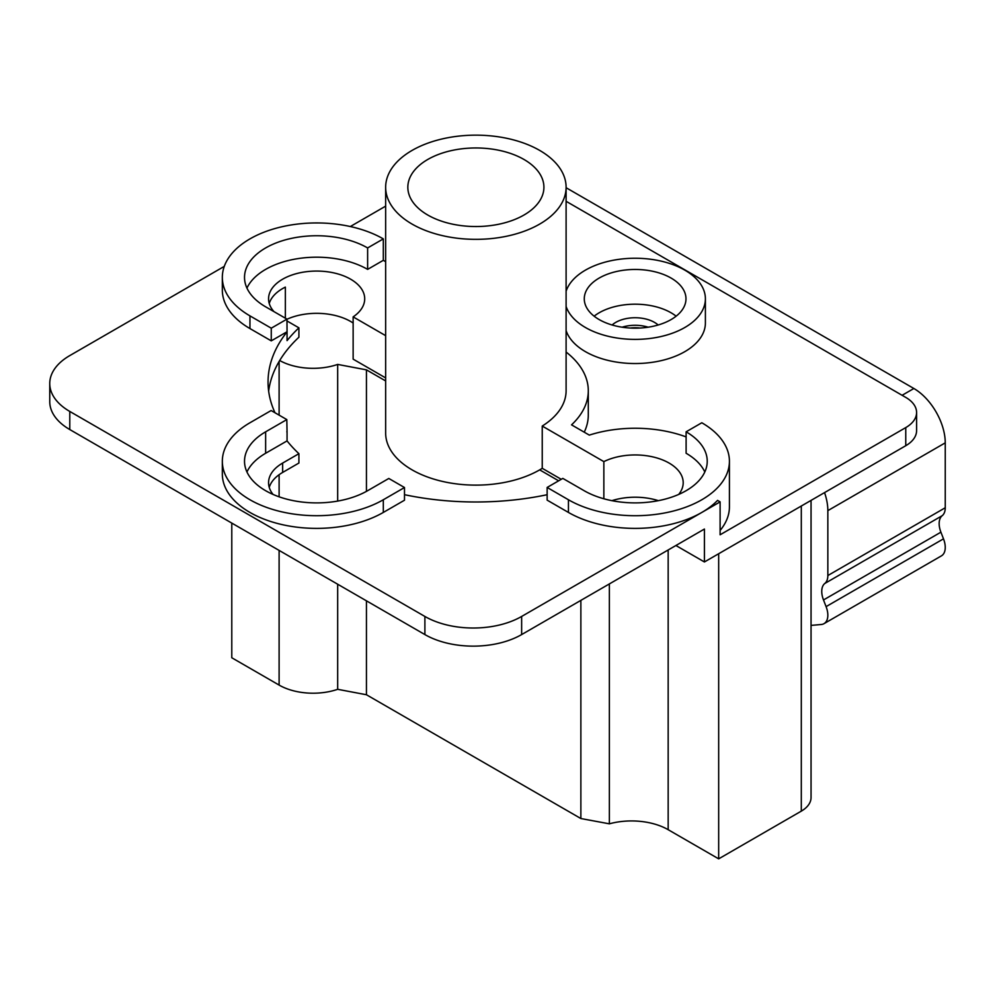 <?xml version="1.0" encoding="UTF-8"?>
<svg xmlns="http://www.w3.org/2000/svg" width="995" height="995" viewBox="0 0 995 995"><rect width="100%" height="100%" fill="white"/><g stroke="black" fill="none" stroke-linecap="round" stroke-linejoin="round"><path stroke-width="1.49" d="M612.112 324.992A27.362 15.796 180 0 1 615.781 322.368A27.362 15.796 180 0 1 658.143 324.992M594.127 316.186A50.844 29.352 180 0 1 599.177 312.778A50.844 29.352 180 0 1 676.127 316.186M648.155 327.193A27.362 15.796 0 0 0 622.099 327.193M671.078 319.582A50.844 29.352 180 0 1 615.669 325.937A50.844 29.352 180 0 1 584.276 298.823A50.844 29.352 180 0 1 599.177 278.065A50.844 29.352 180 0 1 654.586 271.697A50.844 29.352 180 0 1 685.978 298.823A50.844 29.352 180 0 1 671.078 319.582M630.283 328.039A23.109 13.345 180 0 1 639.959 328.039M388.809 478.471L367.628 490.697A72.113 41.628 180 0 1 289.035 499.726A72.113 41.628 180 0 1 244.521 461.257A72.113 41.628 180 0 1 265.64 431.818L286.821 419.591L271.137 410.537L249.956 422.763A94.301 54.439 0 0 0 222.333 461.257A94.301 54.439 0 0 0 280.54 511.554A94.301 54.439 0 0 0 383.311 499.764L404.492 487.525L388.809 478.471M246.947 471.978A72.113 41.628 180 0 1 265.64 453.26L287.058 440.897L287.058 432.141A207.831 119.985 180 0 1 286.821 431.83M273.065 494.44A48.071 27.76 180 0 1 268.563 482.699A48.071 27.76 180 0 1 282.642 463.073L298.91 453.683A207.831 119.985 180 0 1 287.058 440.897M265.64 306.821A72.113 41.628 180 0 1 244.521 277.381A72.113 41.628 180 0 1 265.64 247.942A72.113 41.628 180 0 1 367.628 247.942L383.311 238.887A94.301 54.439 0 0 0 249.956 238.887A94.301 54.439 0 0 0 222.333 277.381A94.301 54.439 0 0 0 249.956 315.875L271.262 328.188L286.958 319.121L265.64 306.821M686.115 431.818A72.113 41.628 180 0 1 707.234 461.257A72.113 41.628 180 0 1 686.115 490.697A72.113 41.628 180 0 1 584.14 490.697L562.822 478.396L547.138 487.45L568.443 499.764A94.301 54.439 0 0 0 701.811 499.764A94.301 54.439 0 0 0 729.422 461.257A94.301 54.439 0 0 0 701.811 422.763L686.115 431.818L686.115 453.26A72.113 41.628 180 0 1 704.808 471.978M566.105 306.423A70.259 40.571 0 0 0 614.475 337.591A70.259 40.571 0 0 0 684.809 327.504A70.259 40.571 0 0 0 705.393 298.823A70.259 40.571 0 0 0 662.011 261.337A70.259 40.571 0 0 0 585.446 270.13A70.259 40.571 0 0 0 566.105 291.212M246.947 288.102A72.113 41.628 180 0 1 265.64 269.384A72.113 41.628 180 0 1 367.628 269.384L383.311 260.317A94.301 54.439 180 0 1 385.65 261.722M367.628 247.942L367.628 269.384M383.311 238.887L383.311 260.317M269.247 487.376A48.071 27.76 180 0 1 282.642 472.438L298.91 463.036L298.91 453.683M268.65 391.06A207.831 119.985 180 0 1 298.91 337.205L298.91 327.84L286.958 320.937M286.821 419.591L287.058 432.141M404.492 487.525L404.492 500.211L383.311 512.437A94.301 54.439 180 0 1 280.54 524.241A94.301 54.439 180 0 1 222.333 473.943L222.333 461.257M547.138 494.714A207.831 119.985 180 0 1 404.492 494.689M547.138 487.45L547.138 500.137L568.443 512.437A94.301 54.439 180 0 0 701.811 512.437L521.641 616.452A68.419 39.502 180 0 1 424.89 616.452L69.787 411.445A68.419 39.502 180 0 1 49.75 383.51A68.419 39.502 180 0 1 69.787 355.588L224.273 266.386M49.75 383.51L49.75 401.632A68.419 39.502 0 0 0 69.787 429.554L424.89 634.574A68.419 39.502 0 0 0 521.641 634.574L704.423 529.041L704.423 561.964L675.916 545.509M271.262 328.188L271.262 340.862L249.956 328.561A94.301 54.439 180 0 1 222.333 290.067L222.333 277.381M274.993 412.763A207.831 119.985 180 0 1 268.053 382.005A207.831 119.985 180 0 1 287.058 331.87L286.958 319.121M286.958 331.808L271.262 340.862M287.058 331.87L287.058 340.626A207.831 119.985 180 0 1 298.91 327.84M717.544 500.398A94.301 54.439 180 0 1 701.811 512.437L720.106 501.878L717.544 500.398M729.422 461.257L729.422 506.853A94.301 54.439 180 0 1 720.106 530.447M584.239 432.191A112.423 64.899 180 0 0 588.294 414.915L588.294 390.761A112.423 64.899 0 0 1 571.54 424.853L589.314 435.113A94.301 54.439 180 0 1 686.115 436.904M588.294 390.761A112.423 64.899 0 0 0 566.105 352.043M705.393 298.823L705.393 322.977A70.259 40.571 180 0 1 684.809 351.658A70.259 40.571 180 0 1 614.475 361.745A70.259 40.571 180 0 1 566.105 330.589M269.247 303.5A48.071 27.76 180 0 1 282.642 288.55A48.071 27.76 180 0 1 285.354 287.107L285.354 318.201M273.998 311.646A48.071 27.76 180 0 1 268.563 298.823A48.071 27.76 180 0 1 282.642 279.197A48.071 27.76 180 0 1 335.029 273.177A48.071 27.76 180 0 1 364.705 298.823A48.071 27.76 180 0 1 353.138 316.883L385.65 335.651M427.763 215.032A68.046 39.29 180 0 1 407.838 187.247A68.046 39.29 180 0 1 449.839 150.954A68.046 39.29 180 0 1 523.992 159.474A68.046 39.29 180 0 1 543.917 187.247A68.046 39.29 180 0 1 501.915 223.539A68.046 39.29 180 0 1 427.763 215.032M412.079 224.086A90.234 52.101 0 0 0 510.41 235.38A90.234 52.101 0 0 0 566.105 187.247A90.234 52.101 0 0 0 539.688 150.419A90.234 52.101 0 0 0 441.345 139.126A90.234 52.101 0 0 0 385.65 187.247A90.234 52.101 0 0 0 412.079 224.086M561.255 479.304L542.238 468.322L542.238 426.059A90.234 52.101 0 0 0 566.105 390.761L566.105 187.247M542.238 426.059L603.853 461.618A48.071 27.76 180 0 1 655.22 457.489A48.071 27.76 180 0 1 683.204 482.699A48.071 27.76 180 0 1 678.689 494.44M566.105 201.301L905.761 397.403A36.977 21.355 180 0 1 916.594 412.502A36.977 21.355 180 0 1 905.761 427.601L720.106 534.788L720.106 501.878M350.315 226.537L385.65 206.139M811.049 625.407L821.31 624.487A18.495 10.671 -120 0 0 824.009 623.654L941.419 555.869A18.495 10.671 -120 0 0 943.496 538.842L940.909 532.176A18.495 10.671 60 0 1 942.203 515.684A18.495 10.671 -120 0 0 945.25 507.761L945.25 442.85A44.377 25.621 -120 0 0 913.87 388.498L566.105 187.719M385.65 377.913L353.138 359.145L353.138 316.883M353.138 323.027A48.071 27.76 0 0 0 286.958 319.258M542.238 468.322A90.234 52.101 180 0 1 539.688 469.864A90.234 52.101 180 0 1 412.079 469.864A90.234 52.101 180 0 1 385.65 433.036L385.65 187.247M603.853 461.618L603.853 498.769M824.009 623.654A18.495 10.671 -120 0 0 826.086 606.627L823.499 599.96A18.495 10.671 60 0 1 824.793 583.48A18.495 10.671 -120 0 0 827.84 575.545L827.84 510.634A44.377 25.621 -120 0 0 824.557 492.6M658.367 500.672A48.071 27.76 0 0 0 611.888 500.672M704.423 561.964L905.761 445.71A36.977 21.355 0 0 0 916.594 430.611L916.594 412.502M385.65 380.936L366.446 369.854L337.678 364.419A48.071 27.76 180 0 1 279.694 360.526M558.643 480.809L539.688 469.864M337.678 584.227L337.678 689.311A48.071 27.76 0 0 1 279.11 685.082L231.785 657.757L231.785 523.084M337.678 501.082L337.678 364.419M337.678 689.311L366.446 694.746L366.446 600.831M366.446 491.368L366.446 369.854M366.446 694.746L580.869 818.537L580.869 600.383M580.869 818.537L609.363 823.823L609.363 583.928M609.363 823.823A51.777 29.887 180 0 1 668.167 829.693L718.676 858.847L718.676 553.73M718.676 858.847L801.298 811.136A33.283 19.216 0 0 0 811.049 797.555L811.049 500.398M265.64 453.26L265.64 431.818M282.642 472.438L282.642 463.073M383.311 512.437L383.311 499.764M568.443 499.764L568.443 512.437M424.89 634.574L424.89 616.452M69.787 429.554L69.787 411.445M249.956 328.561L249.956 315.875M521.641 634.574L521.641 616.452M902.104 395.289L913.87 388.498M827.84 510.634L945.25 442.85M827.84 575.545L945.25 507.761M824.793 583.48L942.203 515.684M823.499 599.96L940.909 532.176M826.086 606.627L943.496 538.842M905.761 445.71L905.761 427.601M279.11 685.082L279.11 550.409M279.11 496.816L279.11 474.714M279.11 415.139L279.11 361.496M668.167 829.693L668.167 549.974M801.298 811.136L801.298 506.02"/></g></svg>
